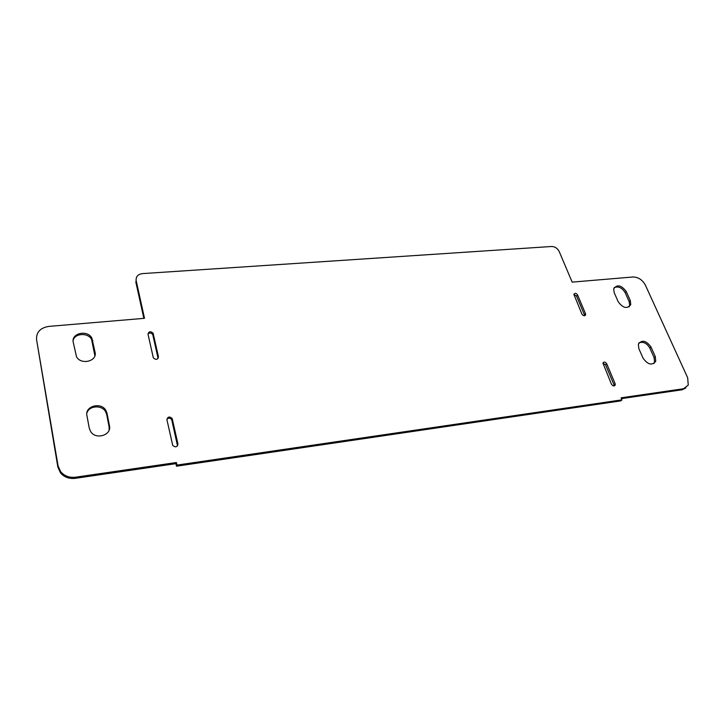 <?xml version="1.0" encoding="UTF-8"?>
<svg xmlns="http://www.w3.org/2000/svg" width="725" height="725" viewBox="0 0 725 725"><rect width="100%" height="100%" fill="white"/><g stroke="black" fill="none" stroke-linecap="round" stroke-linejoin="round"><path stroke-width="1.09" d="M73.234 342.245C71.059 333.147 87.48 329.549 91.848 338.049L95.075 352.25C97.386 361.195 81.273 365.318 76.533 356.872L73.234 342.245M94.875 355.785L91.577 339.382C87.997 332.449 74.784 333.119 73.134 340.406M630.288 300.576L630.768 304.609C627.243 309.176 623.047 308.225 618.198 301.745L614.184 292.619L613.685 288.813C617.147 284.146 621.325 285.043 626.237 291.513L630.288 300.576L629.182 301.7L625.149 292.646C622.05 287.662 618.389 285.994 614.166 287.635M629.164 306.883L629.662 305.723L629.182 301.7M585.51 313.689L585.655 314.768C584.622 316.254 583.371 316.018 581.894 314.061L573.865 294.341C574.871 292.846 576.121 293.072 577.607 295.012L585.51 313.689L584.45 314.822L576.574 296.163L573.847 294.495M584.613 315.747L584.45 314.822M148.018 334.216C148.824 331.298 150.528 330.981 153.138 333.255L158.458 356.8C157.688 359.772 155.975 360.117 153.319 357.86L148.018 334.216M158.095 358.458L152.739 334.569C151.289 332.748 149.703 332.539 147.982 333.935M166.94 419.775C167.692 416.63 169.433 416.195 172.169 418.488L177.951 443.972C177.244 447.18 175.495 447.66 172.713 445.395L166.94 419.775M177.525 445.893L171.716 419.675C170.23 417.845 168.617 417.673 166.895 419.15M655.291 356.609L655.735 361.286C652.029 365.772 647.797 364.729 643.048 358.159L638.816 348.553L638.353 344.13C641.978 339.517 646.202 340.496 651.032 347.067L655.291 356.609L654.113 357.661L649.872 348.127C646.845 343.115 643.202 341.366 638.952 342.871M653.932 363.542L654.557 362.328L654.113 357.661M615.126 383.688L615.262 384.993C614.166 386.461 612.897 386.198 611.456 384.196L602.919 363.053C603.988 361.558 605.257 361.811 606.716 363.796L615.126 383.688L613.984 384.73L605.592 364.865L602.901 363.134M614.138 385.954L613.984 384.73M109.457 425.792C111.849 435.091 95.945 440.138 90.67 431.62L89.302 428.348L86.927 415.642C84.671 406.145 100.974 401.677 105.841 410.323L106.992 413.205L109.457 425.792L109.131 426.989L106.675 414.419L105.524 411.546C101.618 404.659 88.803 405.674 86.873 413.114M109.14 430.007L109.131 426.989M559.174 251.457L572.152 282.125L632.952 276.986C638.281 277.077 642.432 279.796 645.377 285.124L687.681 377.788L688.252 385.111L683.512 388.745L621.107 397.826L621.968 399.856L620.808 400.88L176.492 466.202L175.93 463.647L75.219 478.337C69.156 478.998 64.253 477.186 60.501 472.908L57.864 467.118L36.549 339.517C36.214 332.204 40.301 327.836 48.811 326.404L144.502 318.311L136.173 280.629C135.774 276.642 137.868 274.295 142.472 273.606L551.589 246.491C554.96 246.591 557.489 248.249 559.174 251.457M136.173 280.629L135.82 282.016L143.849 318.366M621.968 399.856L176.963 465.097L176.392 462.532L75.482 477.213C69.41 477.875 64.489 476.053 60.728 471.757L58.082 465.967L36.549 339.517M176.392 462.532L175.93 463.647M176.963 465.097L176.492 466.202M621.452 398.623L682.279 389.751L685.904 387.911M92.492 341.783L92.764 340.451M94.794 353.564L95.075 352.25M625.149 292.646L626.237 291.513M576.574 296.163L577.607 295.012M152.903 335.041L153.301 333.736M158.05 358.077L158.458 356.8M171.934 420.264L172.387 419.086M177.48 445.123L177.951 443.972M649.872 348.127L651.032 347.067M605.592 364.865L606.716 363.796M106.675 414.419L106.992 413.205M58.082 465.967L57.864 467.118M75.482 477.213L75.219 478.337M683.512 388.745L682.279 389.751M91.577 339.382L91.848 338.049M629.662 305.723L630.768 304.609M584.758 315.719L585.655 314.768M152.739 334.569L153.138 333.255M171.716 419.675L172.169 418.488M654.557 362.328L655.735 361.286M614.211 385.945L615.262 384.993M105.524 411.546L105.841 410.323M60.728 471.757L60.501 472.908"/></g></svg>
